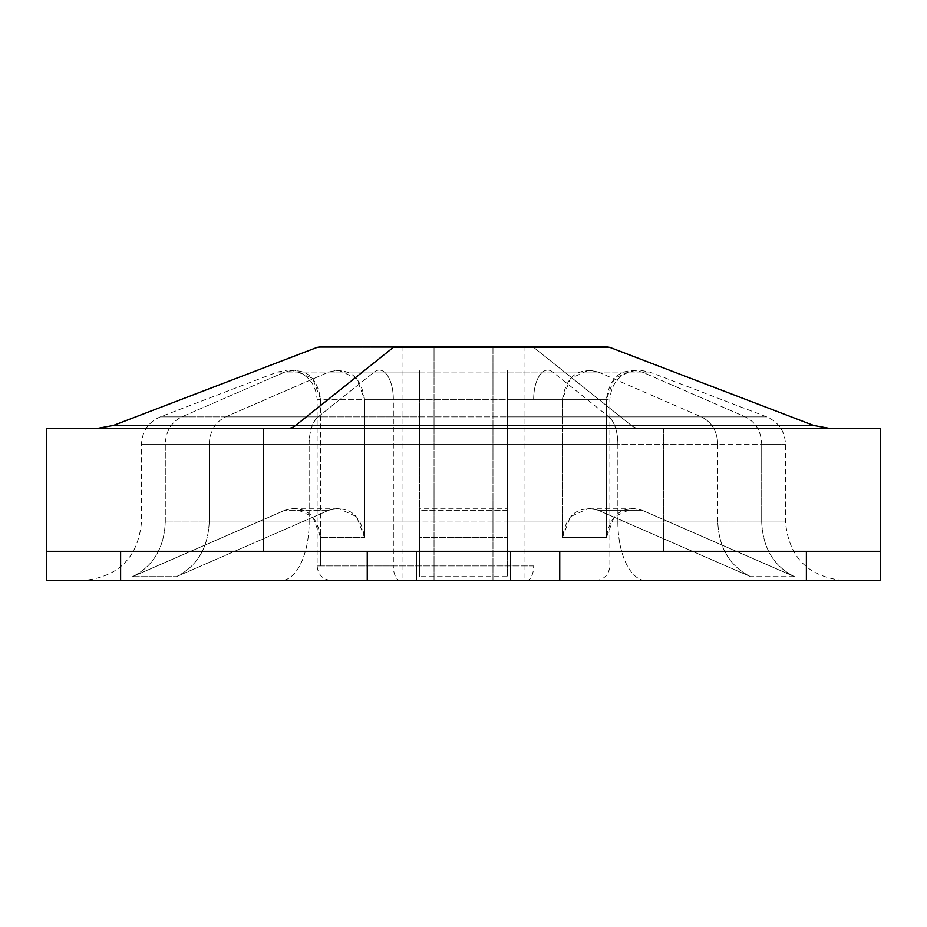 <?xml version="1.0" encoding="UTF-8"?>
<svg xmlns="http://www.w3.org/2000/svg" width="927" height="927" viewBox="0 0 927 927"><rect width="100%" height="100%" fill="white"/><g stroke="black" fill="none" stroke-linecap="round" stroke-linejoin="round"><path stroke-width="0.7" stroke-dasharray="4.63 3.48" d="M367.254 580.592L559.746 580.592L559.746 551.31L367.254 551.31L367.254 580.592L367.254 551.31L120.614 551.31L120.614 580.592L659.966 580.592A58.54 28.065 -90 0 1 659.085 580.557L53.696 580.592L659.085 580.557A58.54 28.065 90 0 0 659.966 580.592L267.034 580.592A58.54 28.065 90 0 0 267.915 580.557L55.55 580.557M559.746 580.592L806.386 580.592L806.386 551.31L559.746 551.31L559.746 580.592L267.034 580.592L659.966 580.592M416.663 580.592L510.337 580.592L416.663 580.592L510.337 580.592L416.663 580.592L416.663 551.31L510.337 551.31L510.337 580.592L416.663 580.592L510.337 580.592L510.337 551.31L416.663 551.31L416.663 580.592L416.663 551.31L510.337 551.31L510.337 580.592L416.663 580.592L510.337 580.592L510.337 551.31L416.663 551.31L416.663 580.592M46.385 580.592L120.614 580.592L120.614 551.31L880.615 551.31L806.386 551.31L806.386 580.592L880.615 580.592M871.45 580.557L267.915 580.557A58.54 28.065 -90 0 1 267.034 580.592M263.511 428.378L663.489 428.378L663.489 551.31L803.57 551.31L123.43 551.31L880.65 551.31M510.337 551.31L416.663 551.31L510.337 551.31M533.662 565.945L393.338 565.945A14.635 7.022 90 0 0 400.348 580.592L526.652 580.592A14.635 7.022 90 0 0 533.662 565.945L393.338 565.945L393.338 399.352L419.595 399.352L419.595 537.556L507.405 537.556L507.405 399.352L609.862 399.352L606.362 399.352L606.362 537.556L562.457 537.556L562.457 399.352L364.543 399.352L364.543 537.556L320.638 537.556L320.638 565.945L533.662 565.945A14.635 7.022 -90 0 1 526.652 580.592L400.348 580.592A14.635 7.022 -90 0 1 393.338 565.945L317.138 565.945L320.638 565.945L320.638 399.352L393.338 399.352L393.338 565.945L533.662 565.945M400.348 580.592L579.097 580.592L400.348 580.592M434.033 580.592L517.44 580.592L434.033 580.592L434.033 346.408L402.028 346.408L492.967 346.408L492.967 580.592L402.028 580.592L524.972 580.592L492.967 580.592L492.967 346.408L524.972 346.408L434.033 346.408L434.033 580.592M419.595 372.017L374.276 372.017A29.27 14.032 -90 0 1 379.294 370.07A29.27 14.032 -90 0 1 393.338 399.352A29.27 14.032 90 0 0 379.294 370.07A29.27 14.032 90 0 0 374.276 372.017L318.146 416.872L419.595 416.872L419.595 372.017L419.595 399.352L317.138 399.352L320.638 399.352L320.638 537.556C316.941 514.473 305.041 505.354 284.925 510.221L328.83 510.221L284.925 510.221L294.276 508.286L312.712 516.687L320.638 537.556L364.543 537.556L356.628 516.687L338.181 508.286L328.83 510.221C348.946 505.354 360.846 514.473 364.543 537.556L364.543 399.352C360.846 376.258 348.946 367.15 328.83 372.017L225.655 416.872C215.261 422.052 209.78 431.171 209.212 444.207L209.212 522.017C208.054 548.066 197.103 566.293 176.373 576.687L328.83 510.221L176.373 576.687L132.468 576.687C153.198 566.293 164.149 548.066 165.296 522.017L165.296 444.207C165.875 431.171 171.356 422.052 181.75 416.872L284.925 372.017L277.393 372.017L419.595 372.017L419.595 576.687L419.595 510.221L507.405 510.221L507.405 576.687L507.405 372.017L649.607 372.017L642.075 372.017L745.25 416.872C755.644 422.052 761.125 431.171 761.704 444.207L761.704 522.017C762.851 548.066 773.802 566.293 794.532 576.687L642.075 510.221L598.17 510.221L750.627 576.687C729.897 566.293 718.946 548.066 717.788 522.017L717.788 444.207C717.22 431.171 711.739 422.052 701.345 416.872L598.17 372.017L328.83 372.017L338.181 370.082L356.628 378.471L364.543 399.352L533.662 399.352A29.27 14.032 -90 0 1 547.706 370.07A29.27 14.032 -90 0 1 552.724 372.017A29.27 14.032 90 0 0 547.706 370.07A29.27 14.032 90 0 0 533.662 399.352L562.457 399.352L570.372 378.471L588.819 370.082L598.17 372.017C578.054 367.15 566.154 376.258 562.457 399.352L562.457 537.556C566.154 514.473 578.054 505.354 598.17 510.221L588.819 508.286L570.372 516.687L562.457 537.556L606.362 537.556L614.288 516.687L632.724 508.286L642.075 510.221C621.959 505.354 610.059 514.473 606.362 537.556L606.362 399.352C610.059 376.258 621.959 367.15 642.075 372.017L632.724 370.082L614.288 378.471L606.362 399.352L507.405 399.352L507.405 372.017L507.405 537.556L507.405 508.286L419.595 508.286L419.595 576.687L419.595 522.017L165.296 522.017C164.149 548.066 153.198 566.293 132.468 576.687L284.925 510.221L132.468 576.687L176.373 576.687C197.103 566.293 208.054 548.066 209.212 522.017L617.869 522.017A58.54 28.065 90 0 0 645.934 580.557L281.066 580.557A58.54 28.065 90 0 0 309.131 522.017A58.54 28.065 -90 0 1 281.066 580.557L645.934 580.557A58.54 28.065 -90 0 1 617.869 522.017L209.212 522.017L209.212 444.207L617.869 444.207L617.869 522.017L717.788 522.017C718.946 548.066 729.897 566.293 750.627 576.687L794.532 576.687C773.802 566.293 762.851 548.066 761.704 522.017L507.405 522.017L507.405 576.687L419.595 576.687L507.405 576.687L507.405 510.221L507.405 537.556L419.595 537.556L419.595 370.082M507.405 370.082L507.405 522.017L785.493 522.017L761.704 522.017L761.704 444.207L785.493 444.207L507.405 444.207L761.704 444.207C761.125 431.171 755.644 422.052 745.25 416.872L507.405 416.872L766.687 416.872L745.25 416.872L642.075 372.017L649.607 372.017L507.405 372.017M320.638 399.352L312.712 378.471L294.276 370.082L284.925 372.017C305.041 367.15 316.941 376.258 320.638 399.352M209.212 444.207C209.78 431.171 215.261 422.052 225.655 416.872L608.854 416.872A29.27 14.032 -90 0 1 617.869 444.207L209.212 444.207M225.655 416.872L328.83 372.017L552.724 372.017L608.854 416.872L225.655 416.872M598.17 372.017L701.345 416.872L608.854 416.872L552.724 372.017L598.17 372.017M717.788 444.207L717.788 522.017L617.869 522.017L617.869 444.207L717.788 444.207L617.869 444.207A29.27 14.032 90 0 0 608.854 416.872L701.345 416.872C711.739 422.052 717.22 431.171 717.788 444.207M598.17 510.221L642.075 510.221L794.532 576.687L750.627 576.687L598.17 510.221M507.405 510.221L419.595 510.221M419.595 444.207L419.595 416.872L318.146 416.872A29.27 14.032 90 0 0 309.131 444.207L419.595 444.207L309.131 444.207L309.131 522.017L419.595 522.017L419.595 444.207M284.925 372.017L181.75 416.872L160.313 416.872L318.146 416.872L374.276 372.017L284.925 372.017M165.296 444.207L165.296 522.017L309.131 522.017L309.131 444.207L141.507 444.207L309.131 444.207A29.27 14.032 -90 0 1 318.146 416.872L181.75 416.872C171.356 422.052 165.875 431.171 165.296 444.207M395.841 346.408L531.159 346.408A14.635 7.022 -90 0 1 533.662 347.382L609.862 347.382L533.662 347.382A14.635 7.022 90 0 0 531.159 346.408L322.376 346.408M492.967 346.408L409.56 346.408L492.967 346.408M267.915 580.557L870.917 580.557L267.915 580.557M281.066 580.557L843.535 580.557L281.066 580.557M604.624 346.408L531.159 346.408M317.138 347.382L533.662 347.382L631.391 425.47L813.686 425.47L631.391 425.47L533.662 347.382L317.138 347.382M113.314 425.47L631.391 425.47A43.905 21.054 90 0 0 638.923 428.378L97.602 428.378L638.923 428.378A43.905 21.054 -90 0 1 631.391 425.47L113.314 425.47M880.65 428.378L780.835 428.378M638.923 428.378L98.088 428.378L638.923 428.378M803.57 551.31L123.43 551.31L663.489 551.31L663.489 428.378L46.35 428.378M46.35 551.31L123.43 551.31M294.276 370.07L287.868 370.07C305.655 371.808 315.412 381.565 317.138 399.352L317.138 565.945C318.007 574.844 322.886 579.723 331.773 580.592M595.227 580.592C604.114 579.723 608.993 574.844 609.862 565.945L609.862 399.352C611.588 381.565 621.345 371.808 639.132 370.07L507.405 370.07M338.181 508.286L294.276 508.286M338.181 370.07L588.819 370.07M588.819 508.286L632.724 508.286M632.724 370.07L639.132 370.07L649.607 372.017L766.687 416.872C778.587 422.098 784.856 431.217 785.493 444.207L785.493 522.017C788.958 557.567 808.471 577.081 844.033 580.557M419.595 370.07L287.868 370.07L277.393 372.017L160.313 416.872C148.413 422.098 142.144 431.217 141.507 444.207L141.507 522.017C138.042 557.567 118.529 577.081 82.966 580.557M402.028 346.408L402.028 580.592M524.972 346.408L524.972 580.592"/><path stroke-width="1.39" d="M53.696 580.592L873.304 580.592M267.034 580.592L57.231 580.592L367.254 580.592L367.254 551.31L803.57 551.31L559.746 551.31L559.746 580.592L559.746 551.31L367.254 551.31L367.254 580.592L120.614 580.592L120.614 551.31L120.614 580.592L46.385 580.592L46.385 551.31M659.966 580.592L367.254 580.592M880.615 551.31L880.615 580.592L806.386 580.592L806.386 551.31L806.386 580.592L559.746 580.592M123.43 551.31L367.254 551.31L46.35 551.31L46.35 428.378L880.65 428.378L880.65 551.31L803.57 551.31M531.159 346.408L395.841 346.408L604.624 346.408L609.862 347.382L393.338 347.382A14.635 7.022 -90 0 1 395.841 346.408A14.635 7.022 90 0 0 393.338 347.382L609.862 347.382L813.686 425.47L295.609 425.47L393.338 347.382L295.609 425.47L113.314 425.47L813.686 425.47L829.398 428.378M97.602 428.378L113.314 425.47L317.138 347.382L322.376 346.408L395.841 346.408M288.077 428.378A43.905 21.054 90 0 0 295.609 425.47A43.905 21.054 -90 0 1 288.077 428.378M780.835 428.378L263.511 428.378L263.511 551.31L263.511 428.378"/></g></svg>
